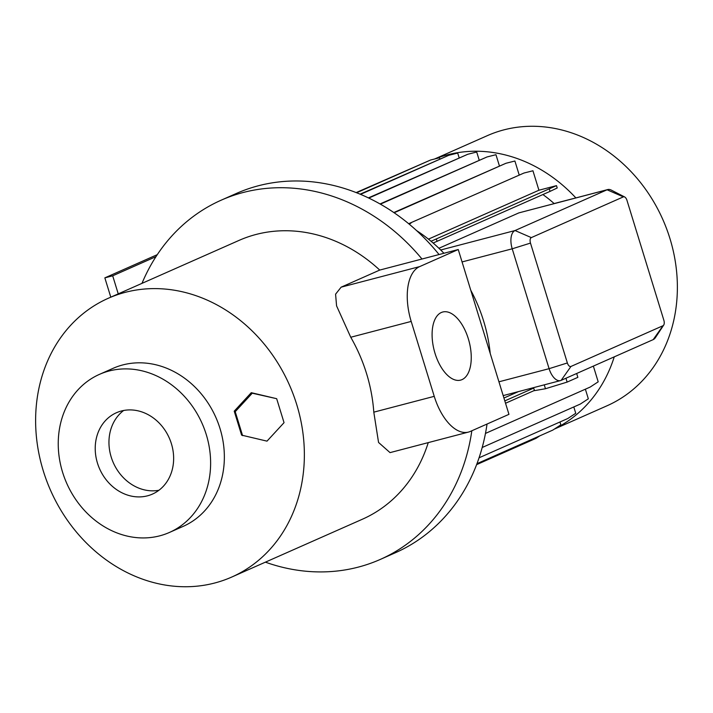<?xml version="1.0" encoding="UTF-8"?>
<svg xmlns="http://www.w3.org/2000/svg" width="713" height="713" viewBox="0 0 713 713"><rect width="100%" height="100%" fill="white"/><g stroke="black" fill="none" stroke-linecap="round" stroke-linejoin="round"><path stroke-width="1.07" d="M577.851 377.346L576.665 373.496L577.851 377.346L567.138 382.088L565.953 378.238L567.138 382.088L545.454 388.737L544.251 384.842L545.454 388.737L534.474 390.644L533.556 387.64L534.474 390.644L545.454 388.737L567.138 382.088L577.851 377.346M468.307 338.702A35.204 18.012 75.3 0 0 442.755 312.009A35.204 18.012 75.3 0 0 435.046 353.425A35.204 18.012 75.3 0 0 460.589 380.118A35.204 18.012 75.3 0 0 468.307 338.702M121.379 411A44.491 38.092 -113.9 0 0 116.424 412.738A44.491 38.092 -113.9 0 0 98.439 465.99A44.491 38.092 -113.9 0 0 147.475 495.829A44.491 38.092 -113.9 0 0 152.439 494.091A44.491 38.092 -113.9 0 0 170.425 440.839A44.491 38.092 -113.9 0 0 121.379 411M123.643 410.492A44.491 38.092 -113.9 0 0 113.331 462.755A44.491 38.092 -113.9 0 0 158.954 490.259M169.418 532.459L183.152 526.381A86.442 74.018 -113.9 0 0 220.014 428.531A86.442 74.018 -113.9 0 0 113.18 368.291L99.446 374.37A86.442 74.018 -113.9 0 0 62.584 472.229A86.442 74.018 -113.9 0 0 169.418 532.459A86.442 74.018 -113.9 0 0 206.28 434.609A86.442 74.018 -113.9 0 0 99.446 374.37M554.286 429.128L606.959 405.813A147.734 126.495 -113.9 0 0 669.953 238.579A147.734 126.495 -113.9 0 0 487.362 135.639L434.547 159.017M554.821 428.78A147.734 126.495 -113.9 0 0 614.25 356.856M490.223 353.488A147.734 126.495 -113.9 0 0 483.628 321.055A147.734 126.495 -113.9 0 0 470.776 290.253M265.396 562.156A196.449 168.215 -113.9 0 0 380.225 559.455L395.439 552.718A196.449 168.215 -113.9 0 0 487.041 424.039M380.225 559.455A196.449 168.215 -113.9 0 0 471.828 430.777M468.459 432.087L390.038 452.621L378.558 442.461L373.799 412.159A152.448 130.532 -113.9 0 0 366.553 373.585A152.448 130.532 -113.9 0 0 350.751 337.249L411.196 321.42L434.244 396.339A47.147 24.126 75.3 0 0 468.459 432.087A47.147 24.126 75.3 0 0 470.348 431.427L508.948 414.342L458.245 249.523L421.989 259.015A196.449 168.215 -113.9 0 0 221.199 200.175A196.449 168.215 -113.9 0 0 141.985 283.355M43.279 470.847A152.448 130.532 -113.9 0 0 231.698 577.075A152.448 130.532 -113.9 0 0 296.706 404.503A152.448 130.532 -113.9 0 0 108.287 298.275A152.448 130.532 -113.9 0 0 43.279 470.847M231.698 577.075L362.418 519.216A152.448 130.532 -113.9 0 0 428.255 442.613M439.85 158.874L439.502 157.769L430.563 160.024L356.625 192.751M360.546 194.346L448.744 155.309L457.684 153.054L459.127 157.725M479.172 160.06L476.703 152.021L467.755 154.275L368.808 198.071M499.385 165.817L495.963 154.703L487.015 156.958L380.403 204.15M519.144 174.81L514.902 161.013L505.954 163.277L394.155 212.759M523.993 173.027L409.004 223.552L523.993 173.027L532.941 170.772L538.93 190.228L556.488 185.63L431.053 241.261M433.147 243.035L550.035 191.396L557.218 187.982L556.488 185.63M573.056 198.642L554.117 203.553A125.729 107.654 -113.9 0 0 542.896 194.56M593.359 366.108L598.198 381.82L590.168 387.07L485.473 433.415M585.373 389.191L588.332 398.808L580.311 404.066L482.202 447.488M573.796 406.945L575.756 413.29L567.726 418.549L479.065 457.799M559.963 421.989L560.837 424.841L552.816 430.091L476.979 463.664M575.863 197.911A147.734 126.495 -113.9 0 0 435.073 158.883M443.941 253.267A147.734 126.495 -113.9 0 0 416.588 230.593M663.687 325.11L655.425 337.614A15.713 8.039 -104.7 0 1 653.179 339.629L561.131 380.368A15.713 8.039 -104.7 0 1 560.498 380.59A15.713 8.039 -104.7 0 1 549.099 368.674L512.219 248.801A15.713 8.039 -104.7 0 1 515.036 230.54L607.084 189.792A15.713 8.039 -104.7 0 1 607.708 189.569A15.713 8.039 -104.7 0 1 611.317 190.113L624.641 196.957A4.715 2.406 75.3 0 0 623.376 196.868L531.328 237.607A4.715 2.406 75.3 0 0 530.481 243.088L567.361 362.953A4.715 2.406 75.3 0 0 570.961 366.455L663.01 325.716A4.715 2.406 75.3 0 0 663.687 325.11A4.715 2.406 75.3 0 0 663.856 320.235L626.977 200.371A4.715 2.406 75.3 0 0 624.641 196.957M607.708 189.569L518.841 212.893L438.914 248.276M428.442 239.131L538.93 190.228M518.467 391.597L503.931 398.032M108.287 298.275L239.007 240.415A152.448 130.532 -113.9 0 1 379.735 270.075L341.135 287.17L335.582 294.175L336.572 305.868L350.751 337.249M379.735 270.075L421.989 259.015M439.056 254.55A196.449 168.215 -113.9 0 0 236.413 193.437L221.199 200.175M341.135 287.17L419.645 266.609L458.245 249.523M419.645 266.609A47.147 24.126 75.3 0 0 411.196 321.42M505.954 163.277L393.826 212.536M430.563 160.024L356.179 192.572M539.857 435.83L536.007 438.343L476.605 464.644M487.015 156.958L380.038 203.945M467.755 154.275L368.407 197.884M533.698 388.104L504.804 400.893M534.42 390.457L505.535 403.246M550.035 191.396L549.313 189.043M437.096 241.386L436.374 239.033M448.744 155.309L360.118 194.168M411.062 223.017L409.262 224.194M157.288 254.648L104.847 277.865L110.791 297.169M155.978 256.644L112.69 275.806L104.847 277.865M118.242 293.872L112.69 275.806M276.671 398.692L251.27 392.685L234.229 411.169L241.6 435.135L267.001 441.142L284.041 422.666L276.671 398.692L252.259 393.202L235.219 411.677L242.589 435.652M234.229 411.169L235.219 411.677M251.27 392.685L252.259 393.202M530.481 243.088L512.219 248.801L462.06 261.938M531.328 237.607L515.036 230.54L440.705 249.996M623.376 196.868L607.084 189.792L518.841 212.893M373.799 412.159L434.244 396.339M567.361 362.953L549.099 368.674L498.94 381.803M561.131 380.368L570.961 366.455M663.01 325.716L653.179 339.629M560.498 380.59L503.182 395.599"/></g></svg>
